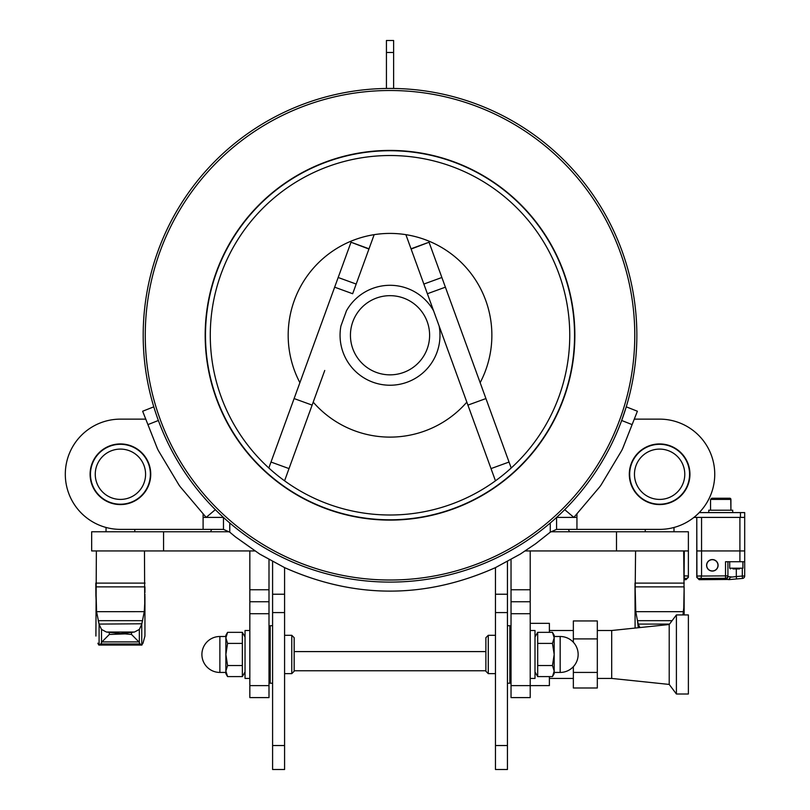 <?xml version="1.0" encoding="UTF-8"?>
<svg xmlns="http://www.w3.org/2000/svg" width="810" height="810" viewBox="0 0 810 810"><rect width="100%" height="100%" fill="white"/><g stroke="black" fill="none" stroke-linecap="round" stroke-linejoin="round"><path stroke-width="1.21" d="M696.914 576.042L696.772 517.398L696.772 550.942L701.561 550.942L701.561 575.88L696.772 576.092L725.527 575.88L725.527 561.725L739.905 561.725L739.905 550.942L744.694 550.942L744.694 517.398L744.694 561.725L739.905 561.725M701.561 517.398L701.561 550.942L739.905 550.942L739.905 517.398M712.344 571.07A5.751 5.751 0 0 0 717.326 562.444A5.751 5.751 0 0 0 707.363 562.444A5.751 5.751 0 0 0 712.344 571.07M731.045 579.423L699.162 579.697L696.772 577.307L696.772 576.092A2.4 2.389 0 0 0 699.162 578.482L725.527 578.269L725.527 575.88L727.917 575.88L727.917 561.725L727.917 576.558A2.4 2.389 180 0 1 725.527 578.947L728.787 579.626L730.377 577.226L736.31 576.558L736.523 578.947L742.507 578.421A2.4 2.4 0 0 0 744.694 576.042L744.694 561.725L744.694 576.042A2.4 2.4 0 0 1 742.507 578.421L742.304 576.042L744.694 576.042M725.527 578.947L725.527 578.269A2.4 2.389 -0 0 0 727.917 575.88L727.917 576.558L732.119 577.034M734.933 579.089L733.89 579.18M728.787 579.626L736.523 578.947M727.917 576.558A2.4 2.389 0 0 1 726.114 578.877M701.096 578.269L701.511 575.88M696.772 550.942L696.772 576.092L696.772 550.942M696.772 577.307L699.162 579.697L699.263 578.421M736.31 568.914L736.31 576.558L734.852 576.73M712.344 570.959A5.629 5.629 0 0 1 707.464 562.504A5.629 5.629 0 0 1 717.225 562.504A5.629 5.629 0 0 1 712.344 570.959M684.177 579.697L685.979 579.697L688.378 577.307L688.378 576.031L684.308 575.88L688.267 575.991M550.77 531.775L688.378 531.775L688.378 576.031A2.4 2.389 180 0 1 685.979 578.411L684.308 578.269L685.979 578.411A2.4 2.389 -0 0 0 688.378 576.031L688.378 550.942L525.245 550.942M688.378 577.307L685.979 579.697L685.918 578.37M390.025 88.432A246.837 246.837 0 0 0 143.188 335.259A246.837 246.837 0 0 0 390.025 582.096A246.837 246.837 0 0 0 636.852 335.259A246.837 246.837 0 0 0 390.025 88.432L386.431 88.432L386.431 40.5L393.619 40.5L393.619 88.432L390.025 88.432M641.652 498.221L641.054 498.221M740.451 512.598L740.451 517.398L744.694 517.398L744.694 512.598L699.222 512.598M708.75 510.209L708.75 512.598L708.75 510.209L732.716 510.209L732.716 512.598L732.716 510.209M723.502 498.221L729.719 498.221L730.914 499.416A1.195 1.195 0 0 0 729.719 498.221L711.747 498.221L715.2 498.221L711.747 498.221L710.552 499.416L730.914 499.416L730.914 510.209L730.731 498.778M729.678 498.221L726.266 498.221M733.03 568.914L739.581 568.914M740.451 517.398L693.937 517.398M744.694 512.598L744.694 517.398M577.085 513.581A0.597 0.597 0 0 0 576.943 513.965L576.943 517.398L556.622 517.398L555.741 518.197M569.41 531.775A8.383 8.383 0 0 0 568.255 529.375A8.383 8.383 0 0 1 569.41 531.775A8.383 8.383 0 0 0 568.255 529.375M210.64 531.775A8.383 8.383 0 0 1 211.795 529.375A8.383 8.383 0 0 0 210.64 531.775M107.153 447.403L108.206 446.907M133.69 447.403L134.804 447.981L133.69 447.403M133.69 501.117L134.804 500.944M106.039 500.539L108.206 501.613L106.039 500.944M120.417 504.215A29.96 29.96 0 0 0 146.367 459.28A29.96 29.96 0 0 0 94.476 459.28A29.96 29.96 0 0 0 120.417 504.215M120.417 499.416A25.161 25.161 0 0 1 98.628 461.68A25.161 25.161 0 0 1 142.216 461.68A25.161 25.161 0 0 1 120.417 499.416M141.75 635.455L141.75 624.216L139.33 629.441L134.45 632.033L120.417 633.501L125.084 633.886L109.33 634.463L101.928 641.915L138.915 641.915L139.998 643.97L141.75 644.993L142.995 643.18L141.75 644.993L141.75 624.216L144.271 611.671L144.727 603.642L144.474 550.942M115.759 633.886L120.417 633.501L106.393 632.033L101.513 629.441L99.093 624.216L96.572 611.671L95.904 595.35M139.33 642.583L139.33 629.441L134.45 632.033L106.393 632.033L101.513 629.441L99.093 624.216L99.093 644.993L97.848 643.18C95.266 634.433 95.266 634.433 97.848 643.18L99.093 644.993L100.845 643.97L101.928 641.915M138.915 641.915L131.514 634.463L125.084 633.886M144.919 591.401L144.939 586.875L144.919 591.401L144.939 586.875L95.904 586.875C95.904 597.102 95.904 597.102 95.904 586.875L96.572 611.671L144.271 611.651M98.688 644.912L97.848 643.18M144.939 588.404L144.939 590.308M144.939 596.251L144.939 636.042L142.995 643.18M142.59 620.673L98.253 620.673L99.063 624.085L141.851 623.781M139.998 643.97L100.845 643.97M101.513 642.583L101.513 629.441M647.413 446.907L646.36 447.403M671.834 446.907L672.887 447.403M674.001 500.539L671.834 501.613L674.001 500.944M646.36 501.117L647.413 501.613M659.624 504.215A29.96 29.96 0 0 0 685.564 459.28A29.96 29.96 0 0 0 633.683 459.28A29.96 29.96 0 0 0 659.624 504.215M659.624 499.416A25.161 25.161 0 0 1 637.835 461.68A25.161 25.161 0 0 1 681.413 461.68A25.161 25.161 0 0 1 659.624 499.416M682.962 614.932L683.762 607.956L684.136 586.875L684.146 596.251L683.67 550.942M684.116 591.401L684.136 586.875L684.116 591.401L684.136 586.875L635.111 586.875C635.101 597.102 635.101 597.102 635.111 586.875L635.769 611.671L637.48 620.754M635.101 592.14L635.101 595.35M638.29 627.74L637.46 620.673L638.27 624.085L669.536 624.085M684.136 588.404L684.136 590.298M639.91 627.568L638.29 624.216L639.91 627.568M683.478 611.671L635.769 611.671L635.111 586.875M163.559 531.775L163.559 550.942L91.662 550.942L91.662 531.775L229.27 531.775M163.559 550.942L254.806 550.942M637.49 620.824L637.723 621.776M684.136 588.91L684.136 590.237M684.146 595.259L684.136 594.459M684.136 592.505L684.136 591.27M635.111 586.956L635.101 591.847M635.101 593.76L635.101 596.15M635.101 596.049L635.101 594.024M134.45 632.033L124.051 633.207M144.939 588.91L144.939 590.237M144.939 595.259L144.939 594.459M144.939 592.505L144.939 590.976M95.904 586.956L95.904 591.847M95.904 593.76L95.904 595.38M145.03 583.109L95.813 583.109L95.904 596.15M95.904 596.049L95.904 594.024M95.904 592.14L95.904 586.875M120.417 633.501L106.393 632.033M573.348 672.432L573.348 687.994L597.314 687.994L597.314 672.432L573.348 672.432L573.348 666.691M573.348 642.249L573.348 638.908L597.314 638.908L597.314 672.432M573.348 638.908L573.348 620.946L597.314 620.946L597.314 638.908M530.216 550.942L530.216 685.624L549.383 685.604L549.383 676.603M530.216 623.335L549.383 623.335L549.383 632.337M688.378 634.696L688.378 614.932L676.401 614.932L676.401 694.008L688.378 694.008L688.378 634.696M669.212 624.51L611.692 630.504L611.692 678.436L669.212 684.43L669.212 624.51L676.401 614.932M227.58 665.537L225.869 671.075L225.869 654.47L227.58 665.537L242.352 665.537L242.352 632.337L227.58 632.337L225.869 637.865L227.58 643.403L225.869 654.47L225.869 635.303L227.58 632.337M227.58 676.603L225.869 673.647L225.869 671.075L227.58 676.603L242.352 676.603L242.352 665.537M242.352 676.603L245.035 671.966M242.352 643.403L227.58 643.403M219.874 672.442L219.874 636.498A17.972 17.972 0 0 0 201.903 654.47A17.972 17.972 0 0 0 219.874 672.442L225.869 672.442M225.869 637.865L225.869 671.075M249.834 630.504L245.035 630.504L245.035 678.436L249.834 678.436M249.834 685.624L249.834 697.602L269.001 697.602L269.001 685.624L249.834 685.624L249.834 613.727L269.001 613.727L269.001 601.749L249.834 601.749L249.834 613.727M249.834 550.942L249.834 601.749M530.216 630.504L535.005 630.504L535.005 678.436L530.216 678.436M530.216 685.624L530.216 697.602L511.039 697.602L511.039 685.624L530.216 685.624M488.278 635.303L485.878 637.693L485.878 671.247L488.278 673.647L488.278 635.303L495.467 635.303M284.583 673.647L291.772 673.647L294.162 671.247L294.162 637.693L291.772 635.303L291.772 673.637M294.162 648.719L294.162 659.785M338.175 277.496L334.651 287.185L352.664 293.736L368.935 249.045L351.013 242.231L338.175 277.496L356.187 284.057M268.839 467.998L271.006 462.044L289.018 468.595L324.739 370.474M312.123 405.111L294.111 398.56L271.006 462.044M294.111 398.56L334.651 287.185M284.573 480.816L289.018 468.595M269.001 559.568L269.001 589.771L249.834 589.771M269.001 601.749L269.001 589.771M269.001 613.727L269.001 685.624M480.158 382.684A101.847 101.847 0 0 0 374.169 234.657L352.664 293.736M530.216 613.727L511.039 613.727L511.039 601.749L530.216 601.749M441.875 277.496L445.399 287.185L427.376 293.736L411.115 249.045L429.037 242.231L441.875 277.496L423.853 284.057M495.467 480.816L467.917 405.111L485.929 398.56L445.399 287.185M485.929 398.56L509.034 462.044L491.022 468.595M511.211 467.998L509.034 462.044M511.039 559.568L511.039 589.771L530.216 589.771M511.039 601.749L511.039 589.771M511.039 613.727L511.039 685.624M467.917 405.111L427.376 293.736M313.207 402.145A101.847 101.847 0 0 0 466.833 402.145M351.013 242.231L369.026 248.791L374.169 234.657A101.847 101.847 0 0 0 299.892 382.684M455.311 370.474L439.121 325.984A49.967 49.967 0 0 1 394.683 385.013A49.967 49.967 0 0 1 340.929 325.984L346.447 310.807A49.967 49.967 0 0 1 433.593 310.807L405.881 234.657M507.445 683.225L509.844 683.225L509.844 625.715L507.445 625.715M272.595 625.715L270.196 625.715L270.196 683.225L272.595 683.225M569.754 335.259A179.729 179.729 0 0 0 300.156 179.607A179.729 179.729 0 0 0 300.156 490.921A179.729 179.729 0 0 0 569.754 335.259M574.553 335.259A184.528 184.528 0 0 1 297.756 495.072A184.528 184.528 0 0 1 297.756 175.456A184.528 184.528 0 0 1 574.553 335.259M296.359 109.137A244.752 244.752 0 0 1 632.681 367.214A244.752 244.752 0 0 1 241.026 529.436A244.752 244.752 0 0 1 296.359 109.137M319.292 164.491A184.842 184.842 0 0 0 277.496 481.909A184.842 184.842 0 0 0 573.278 359.387A184.842 184.842 0 0 0 319.292 164.491M272.595 561.553L272.595 769.5L284.583 769.5L284.583 567.618L259.737 554.091L235.487 536.919L229.767 532.18L229.767 522.997M556.571 517.438L556.571 529.375L550.274 532.18L535.704 543.702L520.303 554.091L495.467 567.618C425.169 598.954 354.871 598.954 284.583 567.618M495.467 745.534L507.445 745.534L507.445 769.5L495.467 769.5L495.467 567.618M507.445 745.534L507.445 561.553M634.129 419.519A0.597 0.597 0 0 1 634.686 419.134L659.624 419.134L634.686 419.134M659.624 419.134A55.12 55.12 0 0 1 714.744 474.255A55.12 55.12 0 0 1 659.624 529.375L577.54 529.375A0.597 0.597 0 0 1 576.943 528.778M629.309 474.255A30.314 30.314 0 0 1 674.781 448.001A30.314 30.314 0 0 1 674.781 500.509A30.314 30.314 0 0 1 629.309 474.255M621.675 420.491L626.251 406.833L621.675 420.491L632.114 424.612L622.961 447.808A23.966 23.966 0 0 1 621.24 451.322L601.546 484.208A23.966 23.966 0 0 1 599.268 487.397L573.855 517.398L564.712 509.652M577.54 529.375L645.246 529.375L576.943 529.375L576.943 513.965M202.956 513.581A0.597 0.597 0 0 1 203.097 513.965L203.097 529.375L223.469 529.375L223.469 517.438M203.097 528.778A0.597 0.597 0 0 1 202.5 529.375L120.417 529.375A55.12 55.12 0 0 1 65.306 474.255A55.12 55.12 0 0 1 120.417 419.134L145.355 419.134A0.597 0.597 0 0 1 145.911 419.519M150.741 474.255A30.314 30.314 0 0 1 105.259 500.509A30.314 30.314 0 0 1 105.259 448.001A30.314 30.314 0 0 1 150.741 474.255M153.789 406.833L154.113 407.886L153.789 406.833L142.651 411.237L157.079 447.808A23.966 23.966 0 0 0 158.811 451.322L178.494 484.208A23.966 23.966 0 0 0 180.772 487.397L206.185 517.398L203.097 517.398L203.097 513.965M202.5 529.375L134.804 529.375L202.5 529.375L134.804 529.375L134.804 531.775M120.417 419.134L145.355 419.134M155.054 410.862L156.522 415.297M215.328 509.652L206.185 517.398L223.418 517.398L224.309 518.197M632.114 424.612L637.399 411.237L626.251 406.833M550.274 532.18L550.274 522.997M229.767 532.18L223.469 529.375M576.943 529.375L556.571 529.375M552.471 632.337L554.182 635.303L554.182 673.647L552.471 676.603L554.182 671.075L554.182 637.865L552.471 632.337L537.688 632.337L537.688 643.403L552.471 643.403L554.182 637.865M537.688 643.403L537.688 676.603L552.471 676.603M537.688 665.537L552.471 665.537L554.182 654.47L552.471 643.403M554.182 671.075L552.471 665.537M560.166 672.442A17.972 17.972 0 0 0 578.148 654.47A17.972 17.972 0 0 0 560.166 636.498L560.166 672.442L554.182 672.442M537.688 676.603L535.005 671.966M736.31 576.558L742.304 576.042L742.304 568.904M700.255 578.299L699.465 578.38M684.106 575.88L684.308 550.942M684.146 578.269L684.308 575.88M642.715 499.416L643.373 499.416M742.183 568.914L742.902 568.195L729.719 568.195L730.438 568.914M109.33 634.463L109.33 632.6M131.514 634.463L131.514 632.6M684.227 583.109L635.01 583.109L635.101 628.064M672.087 620.673L637.46 620.673M616.491 531.775L616.491 550.942M294.162 665.537L294.162 670.771L485.878 670.771M270.196 637.217L269.001 637.217M511.039 666.448L510.087 666.448L510.087 642.492L511.039 642.492M269.001 642.492L269.963 642.492L269.963 666.448L269.001 666.448M350.436 335.259A39.589 39.589 0 0 1 409.819 300.976A39.589 39.589 0 0 1 409.819 369.542A39.589 39.589 0 0 1 350.436 335.259M272.595 594.226L284.583 594.226M272.595 745.534L284.583 745.534M272.595 612.583L284.583 612.583M495.467 594.226L507.445 594.226M495.467 612.583L507.445 612.583M147.926 424.612L158.365 420.491M393.619 52.478L386.431 52.478M710.552 499.416L710.552 510.209L710.552 499.416L711.747 498.221M742.902 568.195L742.902 561.725M729.719 568.195L729.719 561.725M106.039 527.472L106.039 531.775M96.37 550.942L95.904 636.042M98.921 645.064L141.922 645.064M645.246 529.375L645.246 531.775M674.001 527.472L674.001 531.775M635.577 550.942L635.101 596.251M684.146 596.251L684.146 614.932M485.878 651.594L294.162 651.594M509.844 677.241L511.039 678.436M509.844 631.709L511.039 630.504M669.212 684.43L676.401 694.008M611.692 630.504L597.314 630.504M611.692 678.436L597.314 678.436M573.348 630.504L549.383 630.504M573.348 678.436L549.383 678.436M245.035 636.974L242.352 632.337M225.869 636.498L219.874 636.498M488.278 673.647L495.467 673.647M291.772 635.303L284.583 635.303M411.024 248.791L429.037 242.231M554.182 636.498L560.166 636.498M535.005 636.974L537.688 632.337"/></g></svg>
